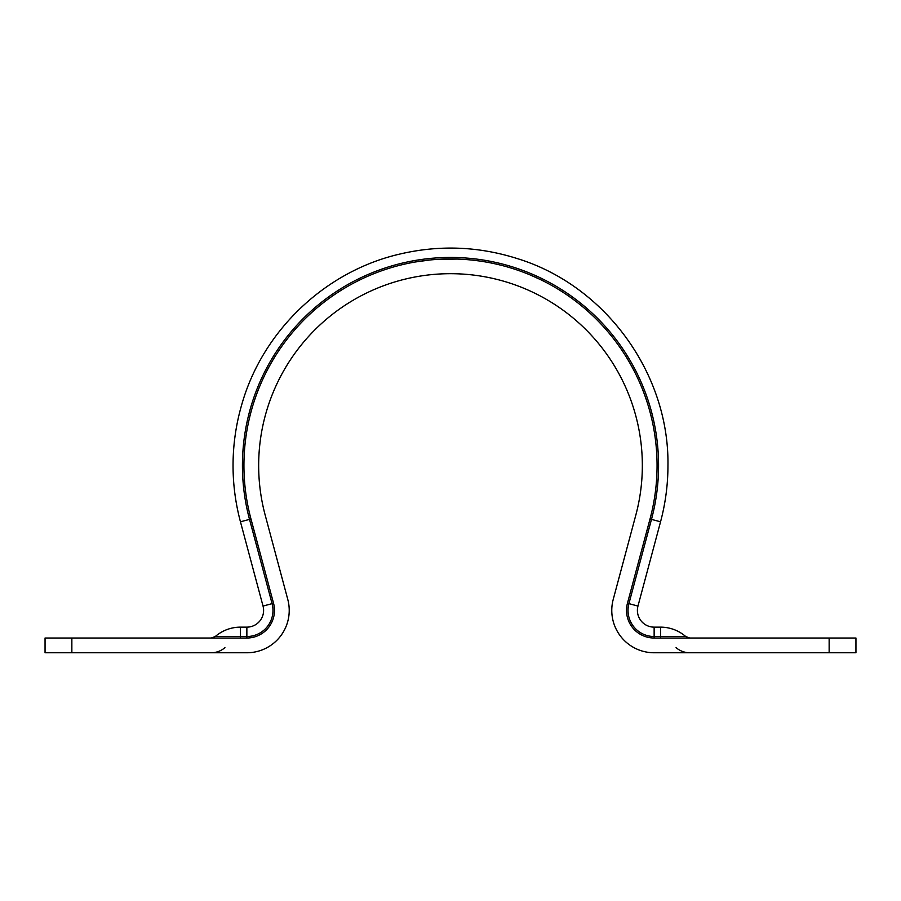 <?xml version="1.0" encoding="UTF-8"?>
<svg xmlns="http://www.w3.org/2000/svg" width="901" height="901" viewBox="0 0 901 901"><rect width="100%" height="100%" fill="white"/><g stroke="black" fill="none" stroke-linecap="round" stroke-linejoin="round"><path stroke-width="1.35" d="M650.026 518.987A206.566 206.566 0 0 0 450.5 258.959A206.566 206.566 0 0 0 250.974 518.987L273.544 603.253A27.627 27.627 0 0 1 246.863 638.021L45.05 638.021L45.05 652.763L246.863 652.763A42.358 42.358 0 0 0 287.779 599.435L265.198 515.181A191.834 191.834 0 0 1 450.5 273.69A191.834 191.834 0 0 1 635.802 515.181L613.221 599.435A42.358 42.358 0 0 0 654.137 652.763L829.145 652.763L829.145 638.021L654.137 638.021A27.627 27.627 0 0 1 627.456 603.253L650.026 518.987L660.546 521.803L637.964 606.069A16.747 16.747 0 0 0 654.137 627.141L660.579 627.141L660.579 636.523L685.717 636.523L654.137 636.523L654.137 627.141M246.863 638.021L246.863 627.141A16.747 16.747 0 0 0 263.036 606.069L240.454 521.803L249.521 519.381A208.075 208.075 0 0 1 450.5 257.449A208.075 208.075 0 0 1 651.479 519.381L628.909 603.636L637.964 606.069M415.091 262.011L429.878 259.984M418.74 261.414L425.644 260.457M432.322 259.758L435.69 259.488A206.566 206.566 0 0 1 436.016 259.465L457.1 259.06M457.426 259.071L460.828 259.218M467.247 259.634L471.764 260.051M473.048 260.186L479.095 260.941M481.686 261.324L483.454 261.605M486.596 262.135L488.286 262.439M464.984 259.465L467.045 259.623M469.016 259.792L470.299 259.905M475.255 260.445L476.989 260.659M477.091 260.671L478.149 260.817M479.366 260.986L480.548 261.155M483.6 261.628L486.878 262.18M540.769 279.727L530.239 274.963M654.137 652.763L660.579 652.763M829.145 652.763L855.95 652.763L855.95 638.021L829.145 638.021M240.421 652.763L246.863 652.763M71.855 652.763L71.855 638.021M635.802 515.181L613.221 599.435M240.421 638.021L240.421 636.523L215.283 636.523L246.863 636.523A26.129 26.129 0 0 0 272.091 603.636L273.544 603.253L250.974 518.987L249.521 519.381L272.091 603.636L263.036 606.069M515.034 269.298L514.471 269.106M496.079 264.049L495.494 263.914M449.61 258.959L446.569 258.992M660.579 638.021L660.579 636.523M654.137 638.021L654.137 636.523A26.129 26.129 0 0 1 628.909 603.636L627.456 603.253M240.421 636.523L240.421 627.141L246.863 627.141M660.546 521.803C665.467 503.366 667.945 484.614 667.956 465.524C669.308 373.645 605.506 285.82 517.692 258.711C478.803 246.3 439.485 244.757 399.74 254.082C325.07 271.28 262.382 331.084 241.682 404.853C235.938 424.675 233.066 444.891 233.044 465.524C233.055 484.614 235.533 503.366 240.454 521.803M240.421 627.141A38.371 38.371 0 0 0 215.283 636.523L211.262 638.021M224.935 647.661C220.993 650.995 216.431 652.707 211.262 652.763M660.579 627.141A38.371 38.371 0 0 1 685.717 636.523L689.738 638.021M676.065 647.661C680.007 650.995 684.569 652.707 689.738 652.763"/></g></svg>

